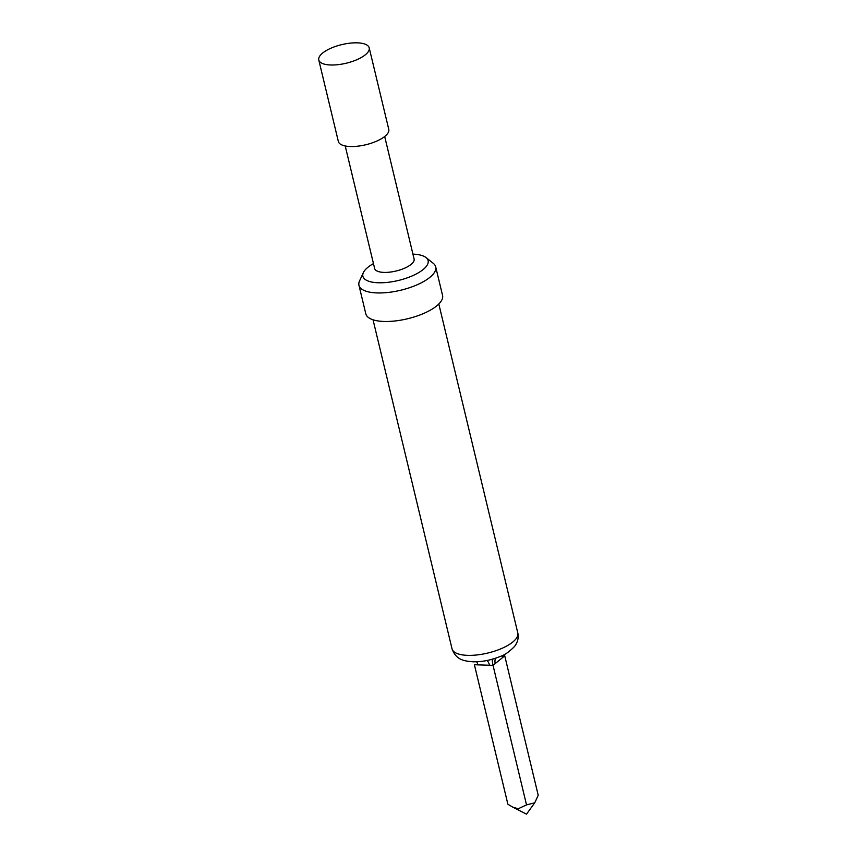 <?xml version="1.0" encoding="UTF-8"?>
<svg xmlns="http://www.w3.org/2000/svg" width="857" height="857" viewBox="0 0 857 857"><rect width="100%" height="100%" fill="white"/><g stroke="black" fill="none" stroke-linecap="round" stroke-linejoin="round"><path stroke-width="1.29" d="M345.221 145.969L374.627 268.466A20.3 7.488 -13.5 0 0 383.84 272.397A20.3 7.488 -13.5 0 0 411.146 264.352A20.3 7.488 -13.5 0 0 414.102 258.996L384.686 136.499M412.935 254.122A33.541 12.373 166.5 0 1 426.025 257.571A33.541 12.373 166.5 0 1 423.24 269.462A33.541 12.373 166.5 0 1 378.098 282.756A33.541 12.373 166.5 0 1 363.357 272.622A33.541 12.373 166.5 0 1 367.76 267.416A33.541 12.373 166.5 0 1 373.459 263.602M363.357 272.622L359.522 281A39.465 14.558 -13.5 0 0 358.954 285.285A39.465 14.558 -13.5 0 0 376.855 292.923A39.465 14.558 -13.5 0 0 417.445 284.653A39.465 14.558 -13.5 0 0 435.699 266.87A39.465 14.558 -13.5 0 0 433.246 263.292L426.025 257.571M358.954 285.285L365.81 313.823A39.465 14.558 -13.5 0 0 383.711 321.45A39.465 14.558 -13.5 0 0 424.301 313.18A39.465 14.558 -13.5 0 0 442.555 295.397L435.699 266.87M502.266 655.53A10.145 7.52 50.6 0 0 502.545 657.608L504.719 655.744L538.217 795.275L534.747 802.816L526.53 804.894L518.217 808.772L512.582 807.058L507.88 804.209L474.382 664.678L477.895 664.871A10.145 5.699 -87.9 0 0 476.706 661.786M318.783 59.969L338.354 141.501A25.935 9.566 -13.5 0 0 350.117 146.515A25.935 9.566 -13.5 0 0 376.791 141.084A25.935 9.566 -13.5 0 0 388.778 129.386L369.206 47.863A25.935 9.566 -13.5 0 0 357.444 42.85A25.935 9.566 -13.5 0 0 330.77 48.281A25.935 9.566 -13.5 0 0 318.783 59.969A25.935 9.566 -13.5 0 0 330.545 64.982A25.935 9.566 -13.5 0 0 357.219 59.551A25.935 9.566 -13.5 0 0 369.206 47.863M502.545 657.608L493.032 665.364L526.53 804.894M493 659.022C492.079 658.604 492.089 660.726 493.032 665.364L477.895 664.871M495.239 663.618A10.145 7.52 50.6 0 1 495.582 658.208M487.001 660.511A10.145 5.699 -87.9 0 1 489.54 665.3M517.81 633.012C518.849 637.747 517.757 642.225 514.532 646.446C509.197 651.92 504.312 655.294 499.899 656.58C490.9 660.244 481.87 661.979 472.807 661.797C464.205 660.94 456.267 660.286 452.025 648.803A33.83 12.469 -13.5 0 0 467.376 655.348A33.83 12.469 -13.5 0 0 502.159 648.256A33.83 12.469 -13.5 0 0 517.81 633.012L438.816 303.999M452.025 648.803L373.041 319.8M534.747 802.816L526.509 814.15L512.582 807.058"/></g></svg>
